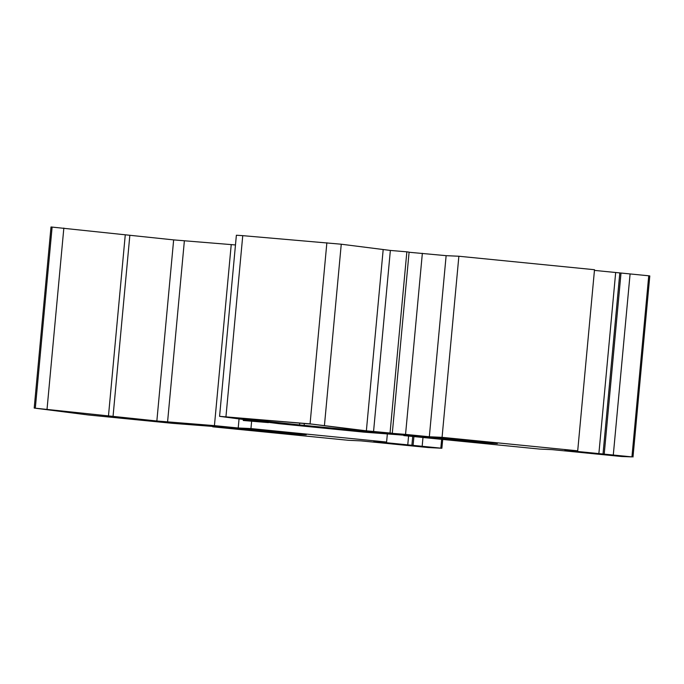 <?xml version="1.0" encoding="UTF-8"?>
<svg xmlns="http://www.w3.org/2000/svg" width="684" height="684" viewBox="0 0 684 684"><rect width="100%" height="100%" fill="white"/><g stroke="black" fill="none" stroke-linecap="round" stroke-linejoin="round"><path stroke-width="1.03" d="M564.967 450.234L631.939 456.886L621.534 456.502L552.227 449.644L539.488 449.063L403.851 435.588L416.59 436.17L485.896 443.027L496.302 443.412L429.33 436.76L442.069 437.341L577.706 450.816L564.967 450.234M598.876 453.603L615.677 272.506L648.74 275.789L649.8 275.934L632.999 457.023M594.447 270.394L615.677 272.506M577.706 450.816L594.507 269.718L458.87 256.243L442.069 437.341M429.33 436.76L446.13 255.662L458.87 256.243M225.951 416.744L242.752 235.655L236.373 235.236L219.573 416.334L310.066 423.875L366.368 430.817L392.3 433.228L361.417 430.398L312.314 424.174L225.002 416.838L299.566 424.926L358.69 430.723L405.552 434.391L497.362 443.548L483.562 442.83L416.59 436.17L363.768 432.117L279.038 423.695L225.318 416.83M631.939 456.886L648.74 275.789M613.291 455.031L630.092 273.942M409.083 252.259L446.13 255.662M405.552 434.391L422.353 253.302M373.558 431.536L390.359 250.438L406.852 251.832L409.1 252.131L392.3 433.228M390.051 432.929L406.852 251.832M390.359 250.438L341.256 244.214L242.752 235.655M219.573 416.334L259.775 421.66M259.749 421.891L243.256 420.489L268.376 422.601L225.489 416.915M243.256 420.489L243.35 419.497M373.849 441.462L441.881 448.259L428.081 447.533L361.109 440.881L348.37 440.291L212.733 426.816L225.472 427.406L294.778 434.254L305.184 434.639L238.212 427.987L250.951 428.569L386.597 442.044L373.849 441.462M407.767 444.831L408.579 436.059M386.597 442.044L387.332 434.109M250.951 428.569L251.626 421.301M238.212 427.987L239.049 418.933M34.388 408.1L156.85 420.993L214.434 425.628L306.244 434.776L292.444 434.058L225.472 427.406L172.659 423.345L87.92 414.932L34.2 408.066L51.001 226.977L173.65 239.896L235.467 244.949M441.881 448.259L442.702 439.444M440.829 448.114L441.642 439.342M422.173 446.267L422.986 437.486M47.042 409.143L63.843 228.054M214.434 425.628L231.235 244.53M604.203 454.261L621.004 273.164M603.006 454.142L619.807 273.053M299.566 424.926L299.729 423.105M304.141 425.405L304.312 423.49M347.968 429.766L348.071 428.646M358.69 430.723L358.749 430.048M366.368 430.817L383.168 249.72M324.455 425.303L341.256 244.214M310.066 423.875L326.867 242.777M413.085 445.489L413.914 436.589M411.888 445.378L412.717 436.469M108.448 416.154L125.249 235.057M113.022 416.642L129.823 235.544M156.85 420.993L173.65 239.896M167.571 421.96L184.372 240.862M35.32 408.143L52.121 227.045"/></g></svg>
